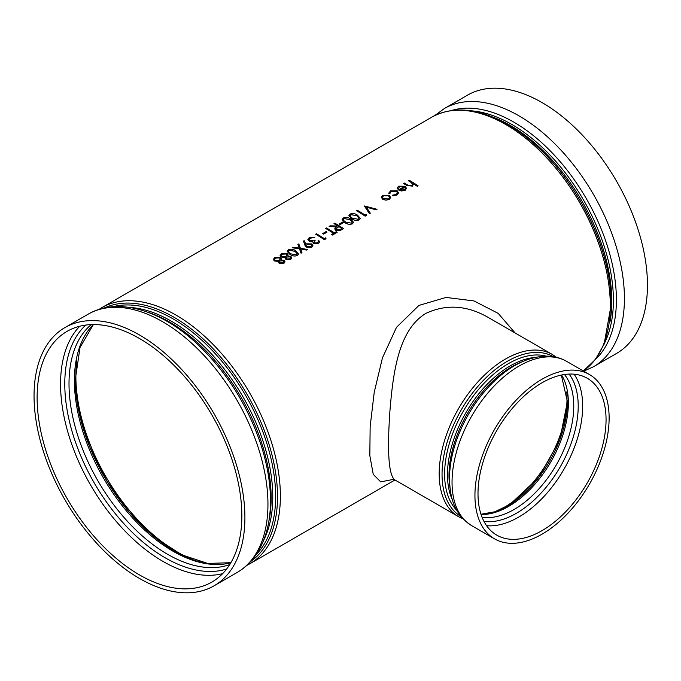 <?xml version="1.0" encoding="UTF-8"?>
<svg xmlns="http://www.w3.org/2000/svg" width="681" height="681" viewBox="0 0 681 681"><rect width="100%" height="100%" fill="white"/><g stroke="black" fill="none" stroke-linecap="round" stroke-linejoin="round"><path stroke-width="1.02" d="M392.282 479.118L394.708 479.833C388.689 474.904 387.089 452.031 389.907 411.205C393.039 373.086 398.334 329.732 426.102 313.277C446.447 303.896 467.192 305.309 488.345 317.525L552.274 354.435A93.689 54.088 120 0 0 505.43 359.074A93.689 54.088 120 0 0 444.225 441.637A93.689 54.088 120 0 0 458.585 516.709L463.131 518.896M515.142 333L498.203 313.379L473.959 300.917L446.055 297.435L418.934 305.42L396.487 327.348L382.441 357.9L374.218 392.358L370.141 426.723L369.834 455.674L373.265 474.41L380.73 481.867L393.609 479.347M285.041 261.844L283.883 263.368L279.108 263.3L278.52 261.402L274.494 260.934L273.336 259.47L274.707 257.563L280.393 257.444L281.381 258.933L281.083 259.929L284.207 260.389L285.041 261.844L283.875 263.411L279.108 263.343L278.52 261.444L274.494 260.985L273.336 259.512M278.333 262.108L278.52 261.402M291.8 257.946L290.634 259.47L285.867 259.401L285.279 257.503L281.253 257.035L280.095 255.571L281.466 253.664L287.144 253.545L288.14 255.026L287.825 256.03L290.966 256.49L291.8 257.946L290.634 259.512L285.867 259.444L285.279 257.546L281.253 257.077L280.095 255.613M288.131 255.069L287.842 256.03M285.092 258.167L285.279 257.503M298.55 254.073L297.478 255.554C294.677 256.448 292.123 256.03 289.834 254.302L287.161 251.323L288.259 249.74C291.051 248.778 293.571 249.135 295.809 250.812L298.559 254.047L297.486 255.511C294.677 256.405 292.132 255.988 289.842 254.26L289.834 254.302M307.463 249.476L306.552 249.995L300.661 248.982L301.955 252.651L301.045 253.179L299.495 248.795L292.149 247.748L293.06 247.229L299.24 248.088L297.886 244.436L298.797 243.917L300.406 248.267L307.463 249.476L306.552 250.038L300.661 249.025M301.955 252.651L301.036 253.221L299.495 248.837L292.149 247.748M299.24 248.131L297.886 244.436M312.92 245.696L311.702 247.348L306.288 247.135L304.722 244.922L303.471 240.955L304.535 240.844L305.667 244.394L306.527 243.824L311.813 243.909L312.92 245.654L311.702 247.348M314.733 237.473L310.102 238.171L309.029 239.516L309.719 240.572L314.281 240.155A147.964 85.423 -120 0 1 315.184 240.716L313.907 242.189L314.367 242.947L317.508 242.828L318.308 241.815L318.001 240.878L318.785 240.427L319.508 242.01L318.419 243.475L313.575 243.44L312.792 241.687L309.012 241.117L307.863 239.448L309.217 237.643L314.733 237.473L310.102 238.214L309.029 239.542M312.707 242.104L312.8 241.644L311.098 241.772M315.184 240.716L313.907 242.206M318.308 241.84L318.001 240.878M324.411 239.729A147.905 85.397 -120 0 0 315.635 234.238L316.427 233.736A147.964 85.423 -120 0 1 324.301 238.631L325.654 237.848L326.037 238.75L324.411 239.686A147.964 85.423 -120 0 0 315.635 234.187M327.016 232.127L323.628 234.119A147.905 85.397 -120 0 0 322.734 233.566L326.114 231.574A147.964 85.423 -120 0 1 327.016 232.127L323.637 234.077A147.964 85.423 -120 0 0 322.734 233.523M332.524 235.047L337.146 232.34L332.524 235.047A147.905 85.397 -120 0 0 331.621 234.443L333.537 233.294A147.964 85.423 -120 0 0 325.663 228.407L325.663 228.45A147.905 85.397 -120 0 1 333.503 233.319M338.014 226.041A147.905 85.397 -120 0 0 333.996 223.632L334.788 223.138A147.964 85.423 -120 0 1 343.565 228.629L339.691 230.714L335.699 230.263L334.711 228.825L336.44 226.96L329.153 226.39L330.123 225.828L338.048 226.024A147.964 85.423 -120 0 0 333.996 223.589M343.565 228.629L339.691 230.757L335.699 230.306L334.711 228.825M336.431 227.003L329.153 226.39M343.454 222.636L340.074 224.628A147.905 85.397 -120 0 0 339.181 224.075L342.56 222.083A147.964 85.423 -120 0 1 343.454 222.636L340.074 224.585A147.964 85.423 -120 0 0 339.181 224.032M353.524 222.312L352.452 223.819C349.642 224.713 347.097 224.296 344.807 222.568L342.126 219.58L343.224 218.005C346.016 217.043 348.536 217.401 350.775 219.078L353.524 222.312L352.452 223.777C349.642 224.67 347.097 224.253 344.807 222.525L344.807 222.568M360.283 218.405L359.21 219.92C356.401 220.814 353.856 220.389 351.566 218.669L348.885 215.681L349.983 214.106C352.775 213.144 355.295 213.502 357.534 215.179L360.283 218.405L359.21 219.878C356.401 220.772 353.856 220.346 351.566 218.627L351.566 218.669M365.186 216.183A147.905 85.397 -120 0 0 356.41 210.693L357.202 210.199A147.964 85.423 -120 0 1 365.076 215.085L366.429 214.311L366.812 215.205L365.186 216.141A147.964 85.423 -120 0 0 356.41 210.65M377.019 209.314L376.167 209.808L366.327 207.092L370.311 213.187L369.468 213.672L364.522 205.968L377.019 209.314L376.167 209.85L366.327 207.143M370.311 213.187L369.468 213.715L364.412 206.037M390.732 197.354L389.353 199.448L385.855 200.18L382.696 199.261L381.309 197.243L382.705 195.336L389.336 195.379L390.732 197.626M397.474 192.876L396.47 191.352L391.166 191.412L389.958 193.421L388.868 193.549L388.774 192.978L388.868 193.549M396.47 191.31L391.166 191.37L389.958 193.378L388.868 193.506L390.392 190.901L397.193 190.808L398.572 192.91L396.963 195.055L392.528 195.787L392.775 195.106L396.24 194.468L397.474 192.851L396.47 191.352M404.165 186.688L399.458 186.62L398.453 188.79L397.381 188.969L397.142 188.05L398.572 186.177L405.11 186.279L406.548 188.492M406.514 188.084L405.195 190.305L401.347 190.986L398.428 189.956L404.173 186.637L399.458 186.62M412.686 184.236L410.66 182.082A147.905 85.397 -120 0 0 408.336 180.712L409.128 180.218A147.964 85.423 -120 0 1 418.125 185.862L417.342 186.313A147.964 85.423 -120 0 0 413.546 183.827L413.597 184.44M418.125 185.862L417.334 186.356A147.905 85.397 -120 0 0 413.554 183.879L412.422 186.134L406.77 185.462A147.905 85.397 -120 0 0 403.492 183.512L404.284 183.01A147.964 85.423 -120 0 1 407.306 184.806L408.855 185.658L411.775 185.496L412.686 184.202L410.66 182.04A147.964 85.423 -120 0 0 408.336 180.669M478.002 493.665A90.547 52.275 120 0 0 496.755 535.121A90.547 52.275 120 0 0 587.303 482.846A90.547 52.275 120 0 0 587.303 378.287A90.547 52.275 120 0 0 517.526 402.548A90.547 52.275 120 0 0 478.002 493.665M474.938 495.436A94.88 54.778 120 0 0 494.585 538.875A94.88 54.778 120 0 0 589.474 484.097A94.88 54.778 120 0 0 589.465 374.533A94.88 54.778 120 0 0 516.351 399.951A94.88 54.778 120 0 0 474.938 495.436M139.477 338.508A144.764 83.576 60 0 1 241.84 515.806A144.764 83.576 60 0 1 211.859 582.076A144.764 83.576 60 0 1 67.096 498.492A144.764 83.576 60 0 1 67.096 331.341A144.764 83.576 60 0 1 139.477 338.508M139.477 334.967A149.096 86.087 60 0 1 244.905 517.577A149.096 86.087 60 0 1 214.03 585.83A149.096 86.087 60 0 1 64.925 499.743A149.096 86.087 60 0 1 64.933 327.578A149.096 86.087 60 0 1 139.477 334.967M583.685 371.196L593.543 366.719L616.577 353.422A149.096 86.087 -120 0 0 639.433 233.941A149.096 86.087 -120 0 0 542.025 102.559A149.096 86.087 -120 0 0 467.481 95.17L444.446 108.475L434.708 115.591M412.422 186.134L406.77 185.419A147.964 85.423 -120 0 0 403.492 183.47M413.546 183.827L412.422 186.092M399.458 186.577L398.453 188.748L397.381 188.926L397.142 188.05M406.514 188.041L405.195 190.305M405.195 190.263L401.347 190.986M401.347 190.944L398.428 189.956M398.308 188.041L398.453 188.79M405.425 188.433L404.872 187.173L400.002 189.99L404.369 189.778L405.433 188.348M405.425 188.484L404.872 187.173M404.872 187.215L400.045 189.999M398.572 192.91L396.963 195.055M396.972 195.013L392.528 195.745M390.741 197.311L389.353 199.405L385.855 200.137L382.696 199.261M382.696 199.218L381.309 197.192M388.545 195.83L383.497 195.796L382.416 197.243L383.48 198.758L388.57 198.903L389.609 197.464L388.545 195.83L383.497 195.796M383.497 195.839L382.416 197.269M389.609 197.481L388.545 195.881M366.812 215.205L365.186 216.141M351.566 218.627L348.885 215.639M350.86 214.643L350.094 215.724L350.477 216.626L352.358 218.167L358.283 219.291L359.049 218.209L356.75 215.639L350.86 214.643L350.094 215.741M359.04 218.226L356.75 215.681L350.86 214.685M344.807 222.525L342.126 219.537M344.101 218.541L343.343 219.622L343.718 220.525L345.599 222.074L351.524 223.189L352.29 222.108L349.991 219.537L344.101 218.541L343.343 219.648M352.281 222.125L349.991 219.58L344.101 218.584M338.951 226.586L335.903 228.901L336.491 229.812L340.228 229.437L341.879 228.484A147.964 85.423 -120 0 0 338.951 226.586L335.903 228.927M341.836 228.501A147.905 85.397 -120 0 0 338.951 226.628M332.524 235.005A147.964 85.423 -120 0 0 331.621 234.4M325.663 228.407L326.446 227.948A147.964 85.423 -120 0 1 334.328 232.842L336.244 231.736A147.964 85.423 -120 0 1 337.146 232.34M326.037 238.75L324.411 239.686M319.508 242.01L318.419 243.475M318.419 243.432L313.575 243.44M313.575 243.398L312.8 241.644M311.098 241.729L309.012 241.117M309.012 241.065L307.863 239.448M311.702 247.305L306.288 247.135M306.288 247.092L304.722 244.879L303.471 240.955M307.131 246.675L310.851 246.675L311.736 245.483L311.072 244.394L307.276 244.47L306.416 245.56L307.131 246.675M311.728 245.5L311.072 244.394M311.072 244.436L307.276 244.47M307.276 244.513L306.416 245.577M289.842 254.26L287.161 251.323M289.127 250.276L288.369 251.357L288.753 252.259L290.634 253.809L296.558 254.924L297.316 253.843L295.026 251.272L289.127 250.276L288.369 251.383M297.316 253.868L295.018 251.315L289.127 250.319M286.335 253.987L282.351 254.192L281.313 255.486L282.019 256.567L286.02 256.473L287.041 255.103L286.335 253.987L282.351 254.192M290.166 256.933L286.939 257.026L286.165 258.056L286.692 258.959L289.783 258.84L290.642 257.758L290.166 256.933L286.939 257.026M286.939 257.069L286.156 258.073M290.634 257.776L290.157 256.975M282.351 254.234L281.313 255.511M287.041 255.128L286.335 254.03M281.381 258.976L281.066 259.938M279.576 257.886L275.592 258.09L274.554 259.393L275.26 260.474L279.261 260.372L280.291 259.01L279.576 257.886L275.592 258.09M283.407 260.84L280.18 260.925L279.406 261.955L279.934 262.866L283.024 262.738L283.883 261.657L283.407 260.84L280.18 260.925M280.18 260.968L279.406 261.981M283.875 261.683L283.398 260.883M275.592 258.133L274.554 259.41M280.283 259.027L279.576 257.929M394.971 479.986L249.748 563.825A147.905 85.397 -120 0 0 249.748 393.039A147.905 85.397 -120 0 0 101.844 307.65L99 309.412M610.295 305.641A147.905 85.397 60 0 1 583.353 371L595.339 359.525L604.124 344.177L611.249 304.313C611.904 252.898 580.45 185.904 537.53 146.917C525.885 136.14 513.951 127.594 501.718 121.269C474.989 107.751 451.673 106.381 431.763 117.175A147.905 85.397 60 0 1 545.736 156.8A147.905 85.397 60 0 1 610.295 305.641M566.771 391.941A89.347 51.586 -60 0 1 567.018 398.172A89.347 51.586 -60 0 1 498.313 510.52M567.469 401.313A85.832 49.551 -60 0 1 483.816 514.478M481.075 514.513A84.444 48.751 120 0 0 568.371 402.965A84.444 48.751 120 0 0 561.612 375.01M564.472 374.507A84.444 48.751 -60 0 1 556.275 464.927A84.444 48.751 -60 0 1 482.071 517.245M484.004 521.45A87.491 50.513 120 0 0 546.571 486.762A87.491 50.513 120 0 0 578.212 406.157A87.491 50.513 120 0 0 569.086 374.082M486.6 525.706A90.547 52.275 120 0 0 550.64 488.762A90.547 52.275 120 0 0 582.664 406.242A90.547 52.275 120 0 0 574.074 374.201M461.046 516.53A92.301 53.288 -60 0 1 461.165 410.022A92.301 53.288 -60 0 1 553.347 356.665M546.009 356.12A90.173 52.062 120 0 0 463.284 411.247A90.173 52.062 120 0 0 456.908 510.452M452.499 500.118A88.785 51.262 -60 0 1 447.477 474.606A88.785 51.262 -60 0 1 534.857 357.465M522.846 361.492A88.785 51.262 120 0 0 448.992 475.483A88.785 51.262 120 0 0 449.979 487.698M566.575 361.313C560.897 358.078 554.666 356.35 547.882 356.137C530.031 356.137 512.461 364.199 495.164 380.339C477.849 396.861 464.987 416.823 456.559 440.215C451.903 453.572 449.545 466.391 449.503 478.683C450.013 497.522 453.742 513.814 471.695 525.655A94.88 54.778 -60 0 1 452.039 482.225A94.88 54.778 -60 0 1 493.461 386.731A94.88 54.778 -60 0 1 566.575 361.313L589.465 374.533M192.016 559.263A143.572 82.886 60 0 1 75.872 376.201A143.572 82.886 60 0 1 76.936 359.926M213.085 564.421A140.618 81.184 60 0 1 75.302 378.942M93.271 324.556A139.23 80.384 -120 0 0 74.399 380.602A139.23 80.384 -120 0 0 128.207 512.989A139.23 80.384 -120 0 0 230.816 562.795M229.752 564.549A139.23 80.384 60 0 1 125.27 518.896A139.23 80.384 60 0 1 69.011 383.709A139.23 80.384 60 0 1 91.22 324.607M226.62 569.035A141.997 81.984 60 0 1 94.191 482.855A141.997 81.984 60 0 1 85.763 325.075M79.771 326.225A144.764 83.576 -120 0 0 90.539 484.966A144.764 83.576 -120 0 0 222.627 573.649M104.44 307.965A146.517 84.597 60 0 1 247.169 394.529A146.517 84.597 60 0 1 250.778 561.416M256.047 554.726A144.959 83.695 -120 0 0 245.62 395.431A144.959 83.695 -120 0 0 112.876 306.739M129.296 307.395A143.572 82.886 60 0 1 243.04 396.912A143.572 82.886 60 0 1 263.692 540.186M268.723 522.012A143.572 82.886 -120 0 0 147.539 312.119M267.948 504.272A149.096 86.087 60 0 1 237.065 572.525C245.237 567.767 251.987 561.195 257.316 552.819C266.109 538.645 270.502 521.288 270.485 500.731C270.425 482.182 266.978 462.722 260.142 442.361C246.811 404.063 225.998 371.417 197.72 344.416C161.559 310.213 118.094 296.635 87.968 314.281A149.096 86.087 60 0 1 202.861 354.222A149.096 86.087 60 0 1 267.948 504.272M611.206 303.99A146.517 84.597 -120 0 0 560.591 171.97M610.142 321.228A143.572 82.886 -120 0 0 611.776 301.249A143.572 82.886 -120 0 0 492.142 116.834M470.724 110.782A143.572 82.886 60 0 1 613.394 300.312A143.572 82.886 60 0 1 604.677 342.807M595.254 359.636A145.079 83.763 -120 0 0 616.399 299.81A145.079 83.763 -120 0 0 559.229 160.58A145.079 83.763 -120 0 0 451.435 110.535M593.543 366.719A149.096 86.087 -120 0 0 593.543 194.553A149.096 86.087 -120 0 0 444.446 108.475M488.345 317.525L488.907 317.857M394.708 479.833L458.585 516.709M431.763 117.175L101.844 307.65M561.331 375.069L567.418 401.637L559.799 439.832L538.807 477.381L509.907 504.485L494.9 511.78L480.982 514.24M552.274 354.435L556.437 357.278M471.695 525.655L494.585 538.875M93.382 324.556L80.026 347.455L75.353 379.266L79.039 412.26L89.866 447.179L107.019 481.339L129.211 512.146L154.74 537.258L181.623 554.785L207.696 563.425L230.876 562.702M246.794 565.409L249.748 563.825M214.03 585.83L237.065 572.525M64.933 327.578L87.968 314.281"/></g></svg>
